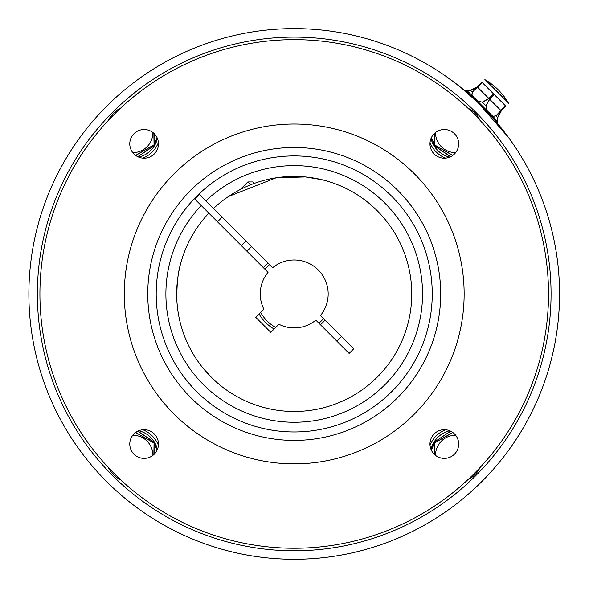 <?xml version="1.0" encoding="UTF-8"?>
<svg xmlns="http://www.w3.org/2000/svg" width="589" height="589" viewBox="0 0 589 589"><rect width="100%" height="100%" fill="white"/><g stroke="black" fill="none" stroke-linecap="round" stroke-linejoin="round"><path stroke-width="0.88" d="M325.003 320.158A40.435 40.435 0 0 1 320.431 324.738M274.128 329.045A40.435 40.435 0 0 1 259.123 314.033M263.43 267.73A40.435 40.435 0 0 1 268.002 263.158M168.638 236.668L173.762 226.551M358.436 171.767L361.609 173.497M416.394 358.164L414.671 361.344M229.997 416.121L226.817 414.398M198.935 194.09A138.025 138.025 0 0 0 259.535 427.54A138.025 138.025 0 0 0 427.813 259.263A138.025 138.025 0 0 0 198.935 194.09L205.797 200.952A128.321 128.321 0 0 1 418.44 261.781A128.321 128.321 0 0 1 262.046 418.168A128.321 128.321 0 0 1 201.224 205.524L268.024 272.332A33.963 33.963 0 0 0 263.901 309.254L255.788 317.361L270.8 332.373L278.906 324.267A33.963 33.963 0 0 0 315.837 320.144L349.115 353.422L353.687 348.843L320.409 315.564A33.963 33.963 0 0 0 272.597 267.752L205.797 200.952M221.979 176.339L224.137 175.036M411.829 221.707L413.125 223.864M366.454 411.556L364.296 412.86M359.85 415.37L359.15 415.746M176.604 366.189L175.308 364.024M251.577 246.732A63.619 63.619 0 0 0 246.997 251.304M336.856 341.164A63.619 63.619 0 0 0 341.429 336.584M199.31 194.466A137.487 137.487 0 0 0 194.738 199.045M262.134 159.7L259.69 160.311M254.765 161.68L254.006 161.909M335.2 162.144L331.732 161.121M428.461 261.862L427.85 259.418M426.48 254.5L426.252 253.734M426.016 334.927L427.047 331.46M326.299 428.188L328.743 427.585M253.233 425.744L256.701 426.775M159.972 326.026L160.583 328.478M162.417 252.961L161.386 256.429M194.355 198.662L201.224 205.524M208.852 213.152A117.535 117.535 0 0 0 264.836 407.75A117.535 117.535 0 0 0 408.022 264.571A117.535 117.535 0 0 0 213.424 208.58M241.321 245.628L245.893 241.048M211.105 377.056L203.941 369.215L212.312 378.248M176.891 301.053C176.626 284.634 177.974 271.809 180.941 262.576L180.882 262.79M177.245 305.463L176.95 301.892M321.594 179.645L305.419 176.943L276.064 177.819L228.48 196.512M250.686 184.769L247.859 181.935L240.275 189.518M254.22 183.422L252.74 181.935L247.859 181.935M434.564 133.328L434.395 144.747L431.317 137.782M450.556 156.762L435.565 146.632L434.454 144.85L452.838 155.386M435.514 132.525A20.048 20.048 0 0 0 455.643 152.639M431.391 137.627L434.336 144.533A0.427 0.427 0 0 0 434.395 144.747A24.414 24.414 0 0 0 435.367 146.3L450.703 156.689M449.665 157.153A25.261 25.261 0 0 1 431.008 138.503M434.336 144.533L434.336 133.548M452.727 155.467L434.608 145.004L435.514 146.403M433.394 142.715L433.408 142.891A24.436 24.436 0 0 0 435.565 146.632L435.713 146.735M434.395 144.747A24.414 24.414 0 0 0 434.454 144.85A0.427 0.427 0 0 0 434.608 145.004A0.427 0.427 0 0 1 434.454 144.85A24.414 24.414 0 0 0 435.367 146.3M467.695 108.015A27.411 27.411 0 0 1 480.145 120.458M445.615 158.132A27.411 27.411 0 0 1 430.029 142.553M269.534 264.689A38.278 38.278 0 0 0 264.954 269.261M260.706 312.45A38.278 38.278 0 0 0 275.711 327.462M318.899 323.206A38.278 38.278 0 0 0 323.471 318.634M496.821 91.339L508.241 102.751A63.678 63.678 0 0 0 485.402 79.92L496.821 91.339M493.486 93.806L482.339 82.666L472.312 92.134L477.605 87.187L488.855 98.437L493.626 93.953L488.951 98.628L482.45 102.265L477.495 101.102L471.745 95.352L472.312 92.134L470.589 90.411L474.197 89.182M481.949 82.269L477.237 86.907L481.912 82.232C485.527 78.609 485.527 78.609 481.912 82.232C485.527 78.609 485.527 78.609 481.912 82.232L481.949 82.269C486.116 78.447 486.116 78.447 481.949 82.269L505.598 105.924L494.348 94.674L489.68 99.35L485.888 105.711L489.577 99.158L500.864 110.445L505.495 105.814M501.261 110.842L505.885 106.211C509.713 102.044 509.713 102.044 505.885 106.211L505.929 106.248C509.544 102.626 509.544 102.626 505.929 106.248L501.254 110.923L497.786 117.52L501.298 110.879M482.398 102.133L485.888 105.711L487.059 110.666L492.824 116.224L496.026 115.842L492.802 116.416L477.495 101.102L482.398 102.133L488.811 98.481M495.975 115.709L500.967 110.555L496.026 115.842L497.742 117.564L497.587 121.194A0.427 0.383 174.9 0 0 497.617 121.017L497.786 117.52L498.986 114.03M500.819 110.489L501.217 110.887L498.949 114.008M468.527 90.588L470.633 90.375L477.237 86.907L474.263 89.101M470.633 90.375L466.23 90.507M477.237 86.907L469.426 90.573M440.682 293.948A146.462 146.462 0 0 1 220.985 420.789A146.462 146.462 0 0 1 220.985 167.107A146.462 146.462 0 0 1 440.682 293.948M472.452 92.186L471.936 95.337L477.583 100.984M486.028 105.762L487.169 110.577M492.824 116.224L497.72 121.871M497.565 119.611L497.786 117.52M470.618 90.375L469.507 90.537M471.936 95.337L466.959 90.573A0.427 0.383 95.1 0 1 467.136 90.544L467.136 90.544M497.646 121.923L497.396 122.586L496.792 122.586L497.3 123.418M464.139 293.948A169.919 169.919 0 0 0 209.257 146.794A169.919 169.919 0 0 0 209.257 441.102A169.919 169.919 0 0 0 464.139 293.948M466.289 90.434L465.575 90.765L470.022 95.212M492.949 118.139L497.396 122.586M158.463 444.04A14.342 14.342 0 0 0 136.95 431.619A14.342 14.342 0 0 0 136.95 456.46A14.342 14.342 0 0 0 158.463 444.04M458.654 444.04A14.342 14.342 0 0 0 437.141 431.619A14.342 14.342 0 0 0 437.141 456.46A14.342 14.342 0 0 0 458.654 444.04M458.654 143.849A14.342 14.342 0 0 0 437.141 131.428A14.342 14.342 0 0 0 437.141 156.269A14.342 14.342 0 0 0 458.654 143.849M158.463 143.849A14.342 14.342 0 0 0 136.95 131.428A14.342 14.342 0 0 0 136.95 156.269A14.342 14.342 0 0 0 158.463 143.849M548.514 293.948A254.293 254.293 0 0 0 167.07 73.721A254.293 254.293 0 0 0 167.07 514.175A254.293 254.293 0 0 0 548.514 293.948M464.736 90.861L465.575 91.361L465.575 90.765M455.643 435.249A20.048 20.048 0 0 0 435.514 455.371M450.703 431.2L435.713 441.161L434.608 442.891L452.727 432.429L434.608 442.891A0.427 0.427 0 0 0 434.454 443.038L435.565 441.257L450.556 431.133M452.838 432.51L434.454 443.038A24.414 24.414 0 0 0 434.395 443.149A0.427 0.427 0 0 0 434.336 443.355L433.578 444.842L434.395 443.149L434.564 454.561M434.336 454.347L434.336 443.355M152.912 455.371A20.048 20.048 0 0 0 132.79 435.249M136.243 432.738L153.825 442.891L152.919 441.485L153.979 443.038A0.427 0.427 0 0 0 153.825 442.891L150.71 441.095M153.869 454.561L154.038 443.149A24.414 24.414 0 0 0 153.979 443.038L135.595 432.51M157.042 450.261L154.833 444.658A24.414 24.414 0 0 0 154.038 443.149A0.427 0.427 0 0 1 154.097 443.355L154.097 454.347M132.79 152.639A20.048 20.048 0 0 0 152.912 132.525M135.595 155.386L153.979 144.85A24.414 24.414 0 0 0 154.038 144.747A0.427 0.427 0 0 0 154.097 144.533L154.855 143.053L154.038 144.747L153.869 133.328M154.097 133.548L154.097 144.533M137.73 156.689L153.066 146.3A24.414 24.414 0 0 0 153.979 144.85A0.427 0.427 0 0 1 153.825 145.004L135.706 155.467M154.833 444.658A24.414 24.414 0 0 0 154.038 443.149L157.116 450.114M154.855 444.842L154.097 443.355M153.066 146.3A24.414 24.414 0 0 0 153.979 144.85L152.868 146.632L137.878 156.762M152.919 146.403L153.825 145.004M435.713 441.161L435.565 441.257A24.436 24.436 0 0 0 433.408 445.004L433.592 444.658M433.578 444.842L431.391 450.261M433.394 445.181L431.317 450.114M155.032 445.181L155.025 445.004A24.436 24.436 0 0 0 152.868 441.257L153.066 441.595A24.414 24.414 0 0 1 153.979 443.038A24.414 24.414 0 0 0 153.066 441.595M152.919 441.485L137.73 431.2M152.713 441.161L137.878 431.133M152.713 146.735L152.868 146.632A24.436 24.436 0 0 0 155.025 142.891L154.833 143.237A24.414 24.414 0 0 1 154.038 144.747A24.414 24.414 0 0 0 154.833 143.237M154.855 143.053L157.042 137.627M155.032 142.715L157.116 137.782M508.601 137.605L478.054 102.626L460.458 87.143L445.093 75.686M481.839 481.566A265.337 265.337 0 0 0 225.543 37.652A265.337 265.337 0 0 0 64.429 426.613A265.337 265.337 0 0 0 559.55 293.948A265.337 265.337 0 0 0 225.543 37.652A265.337 265.337 0 0 0 64.429 426.613A265.337 265.337 0 0 0 481.839 481.566A265.337 265.337 0 0 0 512.474 143.068M431.008 449.392A25.261 25.261 0 0 1 449.665 430.736M138.768 430.736A25.261 25.261 0 0 1 157.425 449.392M157.425 138.503A25.261 25.261 0 0 1 138.768 157.153M480.145 467.438A27.411 27.411 0 0 1 467.695 479.88M430.029 445.336A27.411 27.411 0 0 1 445.615 429.756M142.818 429.756A27.411 27.411 0 0 1 158.404 445.336M120.73 479.88A27.411 27.411 0 0 1 108.288 467.438M158.404 142.553A27.411 27.411 0 0 1 142.818 158.132M108.288 120.458A27.411 27.411 0 0 1 120.73 108.015M431.023 138.467A25.239 25.239 0 0 0 449.701 157.138M477.605 87.187L482.339 82.666M489.577 99.158L494.348 94.674M505.885 106.211L505.598 105.924L500.967 110.555M477.318 86.9L477.672 87.341M488.995 98.584L489.68 99.35M449.701 430.75A25.239 25.239 0 0 0 431.023 449.429M157.41 449.429A25.239 25.239 0 0 0 138.732 430.75M138.732 157.138A25.239 25.239 0 0 0 157.41 138.467M551.061 293.948A256.841 256.841 0 0 0 165.796 71.512A256.841 256.841 0 0 0 165.796 516.376A256.841 256.841 0 0 0 551.061 293.948M217.488 221.795L222.068 217.223M508.241 102.751L508.417 103.76M484.857 79.648L485.402 79.92"/></g></svg>
